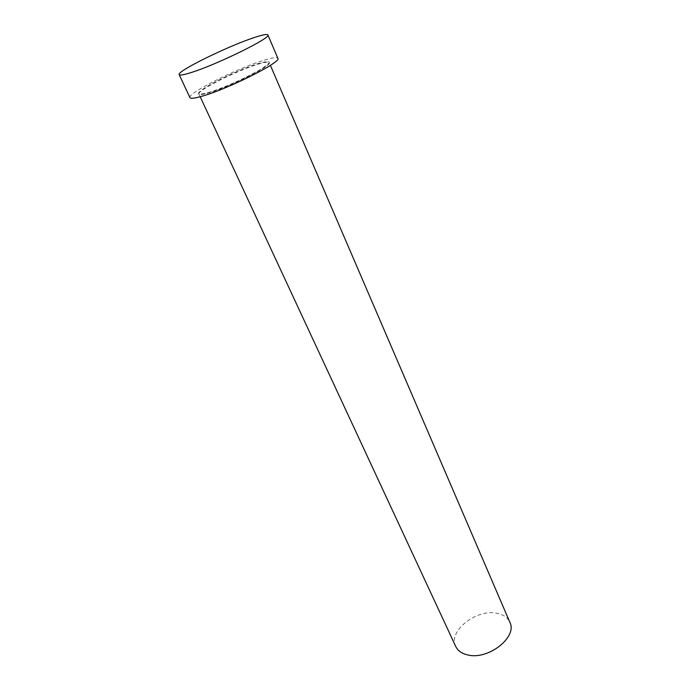 <?xml version="1.0" encoding="UTF-8"?>
<svg xmlns="http://www.w3.org/2000/svg" width="690" height="690" viewBox="0 0 690 690"><rect width="100%" height="100%" fill="white"/><g stroke="black" fill="none" stroke-linecap="round" stroke-linejoin="round"><path stroke-width="0.52" stroke-dasharray="3.45 2.59" d="M455.728 646.461C447.681 631.341 476.376 608.658 496.878 613.272C503.32 614.523 507.65 617.507 509.85 622.251M189.957 97.635C186.749 93.624 237.377 68.215 263.778 60.306C272.317 57.675 277.009 57.011 277.854 58.314M208.242 92.615C221.688 88.691 246.589 77.711 259.854 69.854C272.895 61.652 272.343 59.547 258.215 63.549C244.7 67.715 222.266 77.625 209.036 85.25C195.236 93.573 194.977 96.022 208.242 92.615M258.112 64.17C264.856 62.109 268.557 61.591 269.221 62.626C272.636 65.386 229.572 87.069 208.777 92.9C202.757 94.642 199.479 95.039 198.936 94.073C196.27 90.908 237.024 70.432 258.112 64.17M200.178 96.747L198.936 94.073C199.307 94.832 202.489 94.34 208.475 92.598C229.33 86.793 272.688 64.567 269.221 62.626L270.385 65.343"/><path stroke-width="1.03" d="M270.385 65.343L509.85 622.251C517.811 637.025 488.08 660.434 467.622 654.914C461.757 653.542 457.789 650.722 455.728 646.461L200.178 96.747M267.91 34.94L277.854 58.314C282.253 61.686 227.993 88.993 202.075 96.212C194.658 98.351 190.621 98.825 189.957 97.635L179.167 74.641C176.347 71.458 227.631 46.256 253.998 37.648C262.528 34.802 267.168 33.896 267.91 34.94C271.981 37.476 216.962 64.575 191.096 72.562C183.704 74.917 179.719 75.607 179.167 74.641"/></g></svg>
